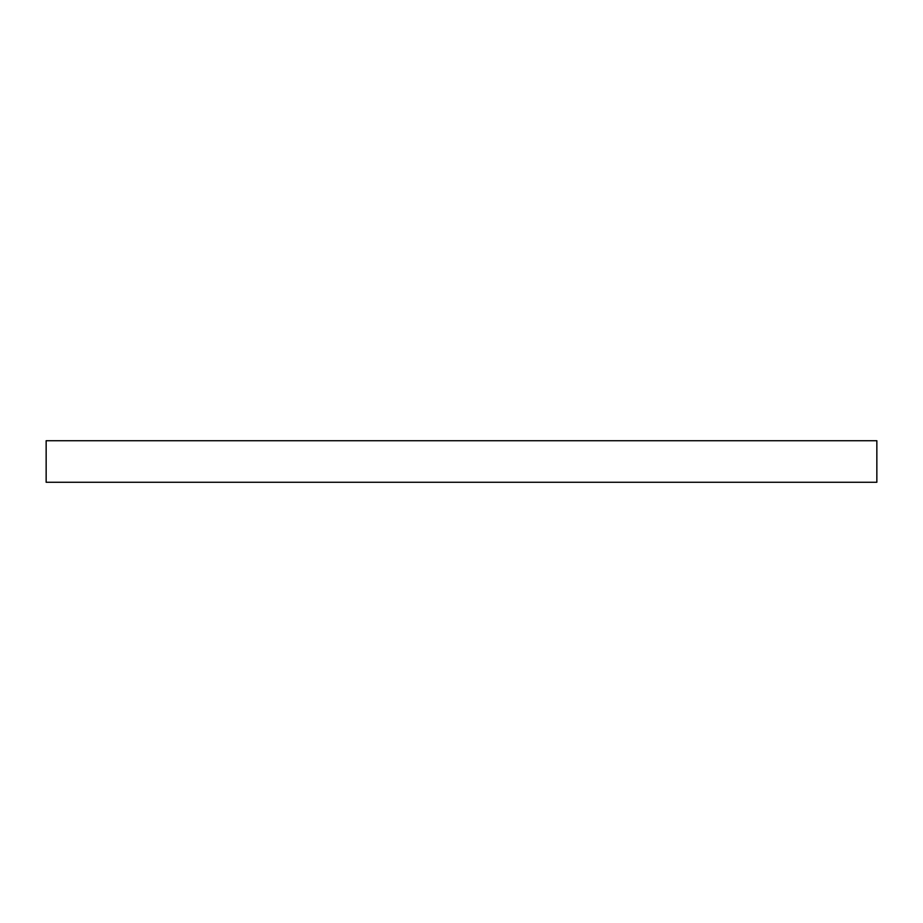 <?xml version="1.0" encoding="UTF-8"?>
<svg xmlns="http://www.w3.org/2000/svg" width="923" height="923" viewBox="0 0 923 923"><rect width="100%" height="100%" fill="white"/><g stroke="black" fill="none" stroke-linecap="round" stroke-linejoin="round"><path stroke-width="1.38" d="M876.85 440.733L876.85 482.268L46.15 482.268L46.15 440.733L876.85 440.733"/></g></svg>
